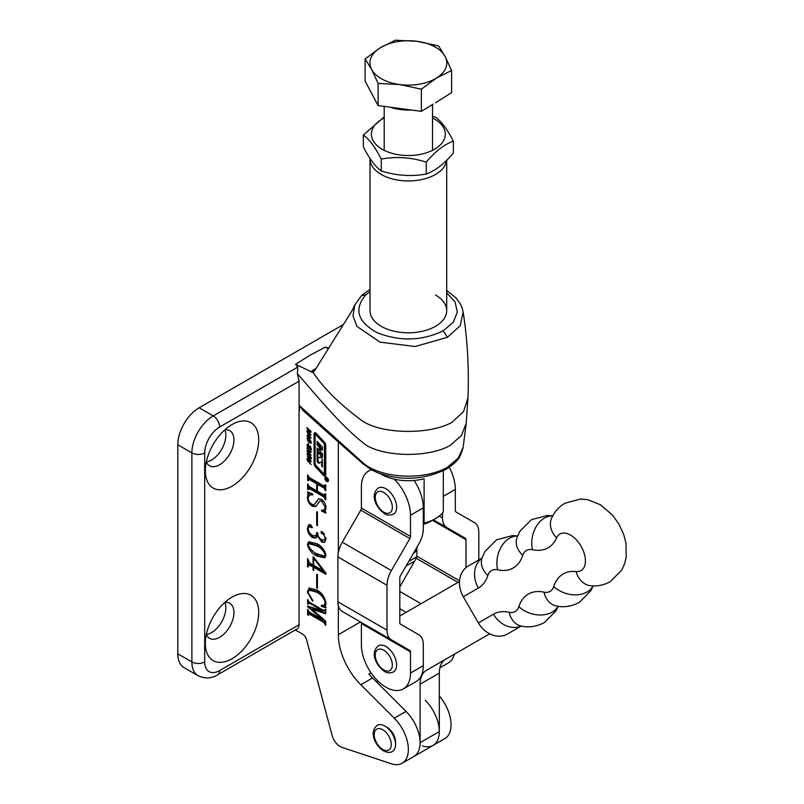 <?xml version="1.0" encoding="UTF-8"?>
<svg xmlns="http://www.w3.org/2000/svg" width="804" height="804" viewBox="0 0 804 804"><rect width="100%" height="100%" fill="white"/><g stroke="black" fill="none" stroke-linecap="round" stroke-linejoin="round"><path stroke-width="1.21" d="M326.665 477.345A2.512 1.457 -120 0 0 325.409 477.224A2.512 1.457 -120 0 0 325.027 479.234A2.512 1.457 -120 0 0 326.665 481.455A2.512 1.457 -120 0 0 327.921 481.576A2.512 1.457 -120 0 0 328.313 479.566A2.512 1.457 -120 0 0 326.665 477.345M326.665 481.164A2.161 1.246 -120 0 0 327.751 481.264A2.161 1.246 -120 0 0 328.072 479.536A2.161 1.246 -120 0 0 326.665 477.636A2.161 1.246 -120 0 0 325.59 477.536A2.161 1.246 -120 0 0 325.258 479.264A2.161 1.246 -120 0 0 326.665 481.164M317.952 459.305L317.098 459.798L317.098 448.009L319.489 450.401L319.57 447.526L317.098 444.662L317.098 441.316L322.354 447.014L322.354 450.361L320.263 448.542L320.263 451.245L322.354 453.707L322.354 457.054L317.741 452.25L317.952 459.305A5.035 2.904 -120 0 0 318.394 461.546A1.437 0.834 -120 0 0 319.278 462.672A1.437 0.834 -120 0 0 319.771 462.813M317.098 459.798A5.035 2.904 -120 0 0 317.54 462.049A1.437 0.834 -120 0 0 318.434 463.164A1.437 0.834 -120 0 0 319.148 463.235A1.437 0.834 -120 0 0 319.178 463.215L321.218 461.818L321.65 462.28L321.65 466.109L322.324 466.973L322.324 460.923A5.035 2.904 -120 0 0 321.59 457.999A1.437 0.834 -120 0 0 320.062 457.004A1.437 0.834 -120 0 0 320.032 457.024L317.922 458.33M323.67 473.727L324.374 473.596L324.374 444.632A1.437 0.834 -120 0 0 323.761 443.195L315.801 434.693L315.088 434.823L315.088 463.395A2.161 1.246 -120 0 0 316.022 465.546L323.67 473.727M324.223 476.028A2.161 1.246 -120 0 0 325.298 476.129A2.161 1.246 -120 0 0 325.751 475.144L325.751 445.125A2.874 1.658 -120 0 0 324.514 442.26L316.193 433.366A2.161 1.246 -120 0 0 314.525 432.773A2.161 1.246 -120 0 0 314.073 433.768L314.073 463.395A3.598 2.07 -120 0 0 315.62 466.983L323.62 475.536A2.161 1.246 -120 0 0 324.223 476.028M315.037 432.683A2.161 1.246 -120 0 0 314.927 433.276L314.927 462.903A3.598 2.07 -120 0 0 316.474 466.491L324.474 475.043A2.161 1.246 -120 0 0 325.077 475.536A2.161 1.246 -120 0 0 325.64 475.737M446.602 160.358A38.341 22.14 180 0 1 421.788 179.553A38.341 22.14 180 0 1 381.247 174.478A38.341 22.14 180 0 1 370.011 158.82L370.011 310.666A38.341 22.14 0 0 0 381.247 326.323A38.341 22.14 0 0 0 423.035 331.117A38.341 22.14 0 0 0 446.702 310.666A38.341 22.14 0 0 0 435.466 295.018M413.166 553.735A37.738 21.788 120 0 0 416.894 550.539M232.024 597.111L232.024 597.111A37.738 21.788 120 0 0 205.342 643.331A37.738 21.788 120 0 0 232.024 658.737A37.738 21.788 120 0 0 258.707 612.517A37.738 21.788 120 0 0 232.024 597.111M219.643 637.291A20.231 11.678 120 0 0 232.858 619.462A20.231 11.678 120 0 0 229.753 603.261A20.231 11.678 120 0 0 224.849 602.387A20.231 11.678 120 0 1 211.532 632.607A20.231 11.678 120 0 1 206.316 634.477A20.231 11.678 120 0 0 209.522 638.296A20.231 11.678 120 0 0 219.643 637.291M232.024 424.552L232.024 424.552A37.738 21.788 120 0 0 205.342 470.772A37.738 21.788 120 0 0 232.024 486.179A37.738 21.788 120 0 0 258.707 439.959A37.738 21.788 120 0 0 232.024 424.552M219.643 464.732A20.231 11.678 120 0 0 232.858 446.913A20.231 11.678 120 0 0 229.753 430.703A20.231 11.678 120 0 0 224.849 429.828A20.231 11.678 120 0 1 211.532 460.049A20.231 11.678 120 0 1 206.316 461.928A20.231 11.678 120 0 0 209.522 465.737A20.231 11.678 120 0 0 219.643 464.732M386 726.756A12.08 6.975 60 0 1 387.005 727.268A12.08 6.975 60 0 1 395.488 743.187M307.922 454.159L307.027 454.159L307.52 453.255L309.068 454.109L310.615 456.28L310.615 459.104L309.068 458.26L307.52 456.079L307.52 453.255M311.108 458.149L310.917 458.933M309.49 446.13L310.776 447.607L310.726 450.069L309.882 449.647L310.545 448.612L310.053 447.305L308.806 448.411L307.359 446.913L307.429 444.21L308.394 444.783L308.394 445.587L307.781 445.155L307.55 445.738L308.083 447.225L309.399 446.13M311.108 449.114L310.917 449.959M310.354 449.124L311.027 448.33M310.314 446.823L309.57 447.356M307.872 445.094L307.007 445.175L307.429 444.21M308.394 444.803L307.55 445.738M308.394 447.386L310.032 445.808M308.233 434.19L307.048 431.688L311.108 438.14L307.048 435.989L307.048 435.185L308.233 435.788L308.646 433.949M324.967 624.316L324.133 622.628L309.228 614.025L308.394 615.281L307.641 614.849L307.641 609.342L309.228 611.995L322.886 619.874L307.641 606.769L307.641 606.045L322.565 610.708L309.228 603.01L308.394 604.266L307.641 603.834L307.641 599.482L309.228 602.146L324.133 610.738L324.967 609.482L325.721 609.924L325.721 613.764L312.052 609.281L325.721 621.13L325.721 625.281L324.967 624.849L325.721 623.884M325.821 623.824L324.987 622.135L310.083 613.532L308.394 614.748M309.982 602.578L308.394 603.834M324.133 610.738L325.429 609.754M317.439 588.327L316.686 587.895L316.686 574.267L317.439 574.699L317.439 588.327M325.972 555.192L324.715 557.815L316.736 556.036C312.012 553.815 308.897 549.956 307.389 544.469L308.676 541.795L316.736 543.574C321.459 545.836 324.535 549.715 325.972 555.192M317.439 525.716L316.686 525.273L316.686 511.656L317.439 512.088L317.439 525.716M324.967 498.802L324.133 497.113L309.228 488.51L308.394 489.767L307.641 489.334L307.641 483.827L309.218 486.47L316.686 490.782L316.686 483.827L309.218 479.516L308.394 480.782L307.641 480.35L307.641 474.842L309.228 477.496L324.133 486.098L324.967 484.842L325.721 485.274L325.721 490.782L324.133 488.128L317.439 484.259L317.439 491.214L324.133 495.083L324.967 493.827L325.721 494.259L325.721 499.766L324.967 499.334L325.721 498.369M325.821 498.309L324.987 496.621L310.083 488.018L308.394 489.144M317.54 484.199L317.54 483.335L310.073 479.023L308.394 480.159M324.133 486.098L325.429 485.103M324.133 495.083L325.429 494.098M446.25 469.144C428.552 477.787 410.311 480.269 391.518 476.591C377.739 473.526 375.739 471.807 370.624 469.234L363.267 464.019L330.886 435.416L303.45 410.864L299.309 405.507L362.282 462.199C379.88 478.702 424.331 480.802 447.436 467.204L458.27 458.079L463.154 447.346C461.194 454.27 459.345 458.35 457.617 459.607C456.35 461.828 452.562 465.013 446.25 469.144L447.436 467.204M299.47 410.502L299.309 405.507M299.058 410.261L299.058 624.718A9.055 5.226 60 0 1 297.178 628.869L217.763 674.717A9.055 5.226 60 0 0 219.643 670.566L299.058 624.718M295.299 629.944L302.555 634.135A6.04 3.487 60 0 1 306.565 639.693L332.092 735.419A12.08 6.975 -120 0 0 341.901 747.358L391.447 763.8A30.19 17.427 -120 0 0 402.1 763.267A30.19 17.427 -120 0 0 394.312 718.173L360.805 684.757A48.3 27.889 60 0 1 338.333 634.718L338.333 605.643M338.333 552.589L338.333 442.049M308.143 497.947C308.354 500.902 309.731 503.073 312.284 504.47L314.354 504.51L318.635 498.802L321.51 499.364C324.404 501.575 325.891 504.42 325.972 507.897L325.218 511.424L325.972 513.103L321.66 511.053L321.449 510.319L324.153 509.987L325.218 507.264L321.721 501.234L319.871 500.932L315.801 506.57L312.274 506.208C309.148 504.058 307.52 501.133 307.389 497.425L308.143 493.957L307.389 491.937L312.696 493.988L312.917 494.842L309.47 494.852L308.143 497.947M312.414 527.072L311.168 527.605L309.61 526.208L308.143 528.349C308.374 531.585 309.882 533.956 312.696 535.444L315.902 535.987L316.937 532.379L317.691 532.811C317.701 535.776 318.967 538.057 321.51 539.655L324.424 540.117L325.218 538.027L323.66 534.318L322.092 533.906L320.947 532.208L322.414 531.776L325.972 539.132L324.675 542.288L321.831 542.167L317.469 535.796L315.922 538.007L312.485 537.635C309.198 535.283 307.5 532.137 307.389 528.208L308.867 524.69L310.846 524.811L312.173 527.715M309.61 526.208L310.455 525.716L309.61 526.208M324.514 533.826L322.947 533.414L321.801 531.715L320.947 532.208L321.278 531.504M313.078 570.217L313.078 566.91L308.605 564.709L310.434 564.398L308.203 565.936L308.203 567.031L307.57 566.669L307.57 558.599L309.58 562.941L313.078 564.951L313.078 556.76L313.6 557.061L325.891 573.081L325.891 574.307L313.711 567.282L313.711 570.579L313.078 570.217L313.711 569.845M312.917 600.628L312.595 601.181L307.389 592.045L309.058 588.116L316.625 589.885C321.871 592.709 324.987 597.191 325.972 603.322L325.439 606.226L325.972 607.894L321.409 606.276L321.198 605.412L324.133 605.201L325.218 602.578C323.781 597.653 320.917 594.206 316.625 592.206L309.188 590.096L308.143 592.598L312.917 600.628M307.048 428.421L307.048 427.587L311.068 431.517L311.068 432.341L309.419 430.733L309.419 432.683L311.068 435.115L307.048 431.185L307.048 430.361L308.867 432.14L308.867 430.2L307.048 428.421L307.58 428.11M307.922 438.421L307.027 438.421L307.52 437.507L309.068 438.371L310.615 440.532L310.615 443.366L309.068 442.522L307.52 440.341L307.52 437.507M311.108 442.411L310.917 443.185M307.048 448.552L307.048 447.727L311.068 451.657L311.068 452.481L309.419 450.873L309.419 452.813L311.068 455.255L307.048 451.325L307.048 450.501L308.867 452.28L308.867 450.33L307.048 448.552L307.58 448.25M307.399 457.838L311.068 461.024L311.068 461.848L308.274 459.114L307.55 459.365L311.068 464.622L307.389 460.612L307.007 458.833L308.254 457.345M308.445 458.461L307.55 459.365M425.266 700.304A30.19 17.427 60 0 1 433.054 745.398A30.19 17.427 60 0 1 422.401 745.931M402.1 763.267L444.803 738.625A30.19 17.427 -120 0 0 439.316 696.013M489.686 633.823L426.351 670.395A30.19 17.427 -120 0 0 420.1 684.214L420.1 742.675A30.19 17.427 -120 0 1 413.849 756.494A30.19 17.427 -120 0 0 406.05 711.399L372.553 677.973A48.3 27.889 60 0 1 368.865 674.003L371.026 672.757M463.154 447.346L466.219 423.195L461.516 435.406L450.411 445.255C430.411 457.285 386.955 457.587 366.302 445.255C343.318 428.15 319.831 399.427 299.078 375.649L297.42 373.699L299.068 381.166L299.138 410.211M328.736 348.021L325.359 347.117L309.821 355.338L295.581 364.312L297.812 367.096L297.42 373.699M328.223 348.835L325.359 347.117M466.219 423.195L467.958 398.03L463.556 411.558L452.059 422.251C429.758 435.235 377.769 434.753 359.097 418.502C338.333 402.814 323.097 387.568 313.369 372.744L295.581 364.312M313.369 372.744L312.123 370.694L315.992 368.513M370.011 291.631L365.91 294.746C353.69 308.937 357.398 321.57 377.016 332.645C399.859 341.63 421.929 341.017 443.225 330.806L453.265 322.243L457.335 312.163L455.074 301.902L446.702 292.777M446.702 290.505L455.908 297.792L460.32 303.852L462.199 308.123L463.154 312.052L460.189 325.71L447.436 337.298L415.145 346.504L380.061 342.162L356.946 326.414L352.986 315.932L354.805 304.977L352.112 310.575M352.072 310.645L314.635 370.704L313.841 371.518L312.123 370.694M177.795 444.773L177.795 653.803L191.885 661.943L191.885 452.903L177.795 444.773A30.19 17.427 -60 0 1 199.151 407.789L343.398 324.514M299.068 381.166L219.643 427.024A21.135 12.201 120 0 0 204.698 452.903L204.698 661.943A9.055 5.226 180 0 1 191.885 661.943A30.19 17.427 -60 0 0 198.146 675.762L184.056 667.632A30.19 17.427 -60 0 1 177.795 653.803M354.805 304.977L361.86 295.209L370.011 289.48M361.418 295.741L365.91 294.746M324.987 496.621L324.133 497.113M310.083 488.018L309.249 488.651M308.414 488.892L307.641 489.334M308.495 488.601L308.495 485.626M317.439 490.35L316.686 490.782M317.54 483.335L316.686 483.827M310.073 479.023L309.249 479.666M308.414 479.908L307.641 480.35M308.495 479.606L308.495 476.631M324.987 485.606L325.821 484.882M325.721 489.917L324.967 490.35M325.721 489.375L324.967 489.817M325.821 489.324L324.987 487.636L324.133 488.128M324.987 487.636L318.283 483.767L317.439 484.259M324.987 494.591L325.821 493.867M325.721 498.902L324.967 499.334M314.354 504.51L319.057 498.651M325.268 511.867L322.515 510.56L321.66 511.053M324.153 509.987L325.972 507.947M325.921 506.862L325.218 507.264M324.032 501.877L322.575 500.741L321.721 501.234M322.575 500.741L319.871 500.932M316.203 506.289L313.128 505.716L312.274 506.208M313.128 505.716L310.103 502.791M308.143 493.957L308.997 493.465L308.244 496.932L307.389 497.425M308.997 493.465L308.716 492.45M312.736 494.128L309.47 494.852M317.439 524.841L316.686 525.273M318.052 535.454L317.469 535.796M316.324 537.695L313.339 537.142L312.485 537.635M313.339 537.142L309.198 532.238M308.183 527.746L307.389 528.208M308.254 527.323L309.289 524.509M312.404 527.243L311.168 527.605M312.022 527.112L310.455 525.716M316.253 535.665L317.701 533.394M324.424 540.117L325.952 538.61M325.851 537.665L325.218 538.027M324.454 533.866L323.66 534.318M322.947 533.414L322.092 533.906M325.057 542.007L321.831 542.167M322.685 541.665L318.957 537.323M325.117 557.534L317.59 555.544L316.736 556.036M317.59 555.544L309.5 548.016M308.254 544.248L307.389 544.469M308.244 543.976L309.148 541.574M325.017 551.624L317.59 545.393L309.661 543.132L308.143 544.901C310.022 549.172 312.887 552.107 316.736 553.715L324.575 556.157L325.218 554.76C323.339 550.499 320.505 547.544 316.736 545.886L308.806 543.625M324.575 556.157L325.962 554.991M325.911 554.358L325.218 554.76M317.59 545.393L316.736 545.886M313.922 567.152L313.922 566.418L313.078 566.91M313.922 566.418L310.434 564.398M308.203 566.297L307.57 566.669M308.424 564.89L308.424 561.674M313.711 564.589L313.078 564.951M313.922 558.107L313.922 557.494M325.891 573.322L314.565 566.78L313.711 567.282M323.238 570.82L313.711 558.227L313.711 565.323L323.238 570.82L323.871 570.458M323.811 570.378L323.238 570.699M314.253 557.916L313.711 558.227M317.439 587.453L316.686 587.895M309.51 587.905L308.244 591.523L307.389 592.045M325.509 606.93L322.263 605.784L321.409 606.276M324.133 605.201L325.962 603.201M325.911 602.176L325.218 602.578M324.494 597.784L317.479 591.714L316.625 592.206M317.479 591.714L310.042 589.603L309.188 590.096M324.987 622.135L324.133 622.628M310.083 613.532L309.249 614.256M308.424 614.397L307.641 614.849M308.495 614.166L308.495 611.14M323.69 619.412L322.886 619.874M323.53 619.271L322.886 619.643M325.721 612.99L312.907 608.789L312.052 609.281L308.605 606.367M308.434 606.306L307.641 606.769M323.419 610.336L322.565 610.95M323.319 610.276L322.565 610.708M310.083 602.518L309.249 603.342M308.434 603.372L307.641 603.834M308.495 603.191L308.495 601.211M324.987 610.246L325.821 609.522M325.721 624.417L324.967 624.849M309.952 430.431L309.419 430.733M307.58 430.884L307.048 431.185M309.419 431.818L308.867 432.14M309.399 429.889L308.867 430.2M307.791 435.567L307.048 435.989M308.786 435.466L308.233 435.788M308.786 436.12L310.254 436.964L308.786 434.944L308.786 436.12M311.47 442.873L309.922 442.029M309.64 442.19L309.068 442.522M308.676 438.009L307.57 438.954L307.52 440.341M307.882 437.929L308.374 437.014M307.902 440.12L309.068 441.697L310.243 442.411L310.565 441.878L309.068 439.195L307.902 438.461L307.57 438.954M310.243 442.411L311.007 441.627M311.078 441.929L310.465 442.28M309.57 438.904L309.068 439.195M311.58 449.577L309.882 449.647M311.088 448.702L310.444 449.074M309.661 447.918L308.183 448.119M309.027 447.627L308.213 446.421M307.862 444.682L308.284 443.707M309.249 446.893L308.505 447.315M309.952 450.562L309.419 450.873M307.58 451.014L307.048 451.325M309.419 451.959L308.867 452.28M309.399 450.029L308.867 450.33M311.47 458.612L309.922 457.767M309.64 457.928L309.068 458.26M308.676 453.757L307.57 454.692L307.52 456.079M307.882 453.667L308.374 452.763M307.902 455.858L309.068 457.436L310.243 458.149L310.565 457.617L309.068 454.933L307.902 454.2L307.57 454.692M310.243 458.149L311.007 457.365M311.078 457.667L310.465 458.019M309.57 454.652L309.068 454.933M308.806 458.813L308.274 459.114M308.776 461.556L308.244 461.868M324.715 473.395L325.228 473.094L325.228 444.14A1.437 0.834 -120 0 0 324.605 442.702L316.655 434.2L315.238 434.492M322.324 461.395L321.228 461.818M320.293 456.933L318.947 457.858M322.354 455.637L318.876 451.858L317.922 452.27M322.354 448.944L321.188 447.878L320.515 448.391M317.952 442.24L317.952 444.17L320.263 446.672L319.409 447.165M320.424 448.33L320.263 446.672M320.163 449.888L319.489 450.401M317.952 448.933L317.952 452.129M322.324 465.717L321.65 466.109M317.952 444.17L317.098 444.662M327.6 479.807L326.776 479.214L327.67 479.767M327.67 479.938L326.776 479.496M325.801 478.752L327.67 479.335L327.529 480.49M326.886 479.063L325.731 478.792M325.801 479.666L326.705 479.445M326.786 479.636L325.731 479.707M327.67 480.068L326.715 479.676M409.869 650.486L360.765 622.135A3.015 1.739 120 0 1 361.388 623.522L361.388 644.687A34.723 20.05 -120 0 0 376.543 679.621A34.723 20.05 -120 0 0 403.296 688.927A34.723 20.05 -120 0 0 410.492 673.038L410.492 651.873A3.015 1.739 120 0 0 409.869 650.486L342.283 611.472A21.135 12.201 -60 0 1 337.911 601.794L337.911 556.931A21.135 12.201 -60 0 1 342.283 542.197L360.765 510.188A3.015 1.739 120 0 0 361.388 508.088L361.388 486.922A34.723 20.05 60 0 1 368.584 471.023A34.723 20.05 60 0 1 371.639 469.797M403.296 688.927L416.11 681.531A34.723 20.05 -120 0 0 423.296 665.642L423.296 644.476A21.135 12.201 120 0 0 418.924 634.798L400.442 624.125A3.015 1.739 -60 0 1 399.819 622.748L399.819 577.885A3.015 1.739 -60 0 1 400.442 575.775L418.924 543.765A21.135 12.201 120 0 0 423.296 529.042L423.296 507.877L410.492 515.274L410.492 536.439A3.015 1.739 120 0 1 409.869 538.539L391.387 570.549A21.135 12.201 -60 0 0 387.005 585.272L387.005 630.145A21.135 12.201 -60 0 0 391.387 639.813L342.283 611.472M394.171 479.144A34.723 20.05 60 0 1 410.492 515.274M414.11 480.46A34.723 20.05 60 0 1 423.296 507.877M507.545 633.974L521.253 626.055L507.545 633.974A24.15 19.718 -120 0 1 478.39 622.919L493.485 614.196A54.34 31.376 60 0 1 509.113 612.276A21.135 12.201 -120 0 0 515.193 611.522A21.135 12.201 -120 0 0 518.871 606.638A54.34 31.376 60 0 1 528.359 594.066A54.34 31.376 60 0 1 543.986 592.146A21.135 12.201 -120 0 0 550.057 591.392A21.135 12.201 -120 0 0 553.745 586.508A54.34 31.376 60 0 1 563.232 573.935A54.34 31.376 60 0 1 576.046 571.554A21.135 12.201 -120 0 0 581.041 570.619A21.135 12.201 -120 0 0 581.041 546.217A21.135 12.201 -120 0 0 559.906 534.017A21.135 12.201 -120 0 0 556.609 537.876A54.34 31.376 60 0 1 532.509 549.715A21.135 12.201 -120 0 0 526.429 550.459A21.135 12.201 -120 0 0 522.741 555.343A54.34 31.376 60 0 1 497.636 569.845A21.135 12.201 -120 0 0 491.556 570.589A21.135 12.201 -120 0 0 487.867 575.483A54.34 31.376 60 0 1 478.39 588.056L463.295 596.769A24.15 19.718 -120 0 1 468.3 565.996L481.998 558.076L468.3 565.996M463.295 596.769L478.39 622.919M399.819 615.985L459.496 581.533M377.398 680.506L377.398 682.817M433.054 745.398A30.19 17.427 -120 0 0 439.316 731.58L439.316 673.119A30.19 17.427 -120 0 1 445.567 659.3L426.351 670.395M392.422 751.428A15.095 8.713 -120 0 0 394.734 739.338A15.095 8.713 -120 0 0 384.875 726.032A15.095 8.713 -120 0 0 377.327 725.288C368.322 732.384 375.669 745.73 383.367 750.835C387.488 752.725 390.513 752.916 392.422 751.428M380.111 473.546A38.341 22.14 -0 0 0 381.247 474.229A38.341 22.14 -0 0 0 424.1 478.762L424.1 523.133A38.341 22.14 0 0 0 435.466 518.6A38.341 22.14 0 0 0 443.316 512.037L443.316 470.712M435.466 518.6L431.195 521.062A32.301 18.653 180 0 1 423.296 524.409M423.296 523.535L424.1 523.133M378.393 645.783A15.095 8.713 60 0 1 385.94 646.537A15.095 8.713 60 0 1 395.799 659.833A15.095 8.713 60 0 1 393.488 671.933C389.689 673.33 386.664 673.139 384.433 671.33C376.744 666.235 369.388 652.888 378.393 645.783M378.393 488.018A15.095 8.713 60 0 1 385.94 488.772A15.095 8.713 60 0 1 395.799 502.068A15.095 8.713 60 0 1 393.488 514.168C389.689 515.575 386.664 515.374 384.433 513.575C376.744 508.47 369.388 495.123 378.393 488.018M442.512 513.002L442.512 517.947A21.135 12.201 120 0 0 446.893 527.625L465.375 538.288A3.015 1.739 -60 0 1 465.998 539.675L465.998 567.604M449.265 467.245A34.723 20.05 60 0 1 455.325 489.385L455.325 510.55A3.015 1.739 120 0 0 455.948 511.937L474.43 522.6A21.135 12.201 -60 0 1 478.802 532.278L478.802 561.222M416.894 547.283L416.894 556.187A3.015 1.739 -60 0 1 416.271 558.298L399.819 586.789M439.878 667.812L448.129 663.049A34.723 20.05 -120 0 0 454.441 654.175M433.366 519.816L465.375 538.288M390.422 107.223A35.115 20.271 0 0 0 411.286 109.997M431.567 105.012A35.115 20.271 0 0 0 433.185 104.138L421.356 111.344L421.356 89.194L436.482 78.058L451.607 70.45L445.104 56.431L438.602 45.949L416.985 41.305L395.357 40.2L380.232 47.808L365.106 58.943L371.609 69.425L378.111 83.445L399.729 84.551L421.356 89.194M451.607 70.45L451.607 92.591L435.547 102.771M421.356 111.344L378.111 105.585L378.111 83.445M378.111 105.585L365.106 81.093L365.106 58.943M416.985 41.305A38.431 22.19 180 0 1 445.104 56.431A38.431 22.19 180 0 1 436.482 78.058A38.431 22.19 180 0 1 399.729 84.551A38.431 22.19 0 0 1 371.609 69.425A38.431 22.19 180 0 1 380.232 47.808A38.431 22.19 180 0 1 416.985 41.305M432.512 117.997A36.984 21.356 180 0 1 437.195 147.534A36.984 21.356 180 0 1 386.232 151.283A36.984 21.356 180 0 1 384.201 117.997M453.366 141.172L453.366 153.031C444.3 163.805 435.265 170.79 426.251 174.006C411.286 176.739 396.282 175.714 381.247 170.93L381.247 159.071C396.211 156.328 411.216 157.353 426.251 162.137C435.265 151.413 444.3 144.429 453.366 141.172C447.416 129.424 441.446 121.404 435.466 117.133L432.512 116.268M384.201 116.912L363.348 135.032C369.297 139.263 375.267 147.273 381.247 159.071M381.247 170.93C375.297 166.699 369.327 158.679 363.348 146.891L363.348 135.032M426.251 174.006L426.251 162.137M408.754 561.383L416.854 556.71M394.312 718.173L406.05 711.399M360.805 684.757L372.553 677.973M338.333 634.718L360.443 621.954M199.151 407.789L213.241 415.929L297.812 367.096M204.698 661.943A21.135 12.201 120 0 0 219.643 670.566M204.698 452.903A9.055 5.226 180 0 1 191.885 452.903A30.19 17.427 -60 0 1 213.241 415.929A9.055 5.226 -120 0 1 219.643 427.024M363.267 464.019A6.04 4.11 -48.9 0 1 362.282 462.199M330.886 435.416A6.04 4.141 -48.3 0 1 329.871 433.356M447.436 337.298L443.225 330.806M317.158 501.575L316.314 502.068M309.731 446.28L308.887 446.773M324.474 475.043L323.62 475.536M316.474 466.491L315.62 466.983M314.927 462.903L314.073 463.395M314.927 433.276L314.073 433.768M316.655 434.2L315.801 434.693M325.228 473.094L324.374 473.596M325.228 444.14L324.374 444.632M324.605 442.702L323.761 443.195M318.394 461.546L317.54 462.049M322.324 461.888L321.65 462.28M318.876 451.858L318.022 452.35M321.469 447.979L320.615 448.471M320.424 447.034L319.57 447.526M320.263 449.828L319.57 450.23M361.388 623.522L410.492 651.873M423.296 665.642L410.492 673.038M361.388 508.088L410.492 536.439M337.911 601.794L387.005 630.145M337.911 556.931L387.005 585.272M342.283 542.197L391.387 570.549M360.765 510.188L409.869 538.539M487.867 575.483A24.15 17.487 -162.1 0 1 481.968 558.187L481.837 558.609M522.741 555.343A24.15 17.487 -162.1 0 1 516.841 538.047L516.711 538.469M556.609 537.876A24.15 18.14 -156.4 0 1 551.554 518.349L551.514 518.449M553.745 586.508A24.15 17.487 17.9 0 0 587.111 591.975A24.15 17.487 17.9 0 0 593.061 585.885M518.871 606.638A24.15 17.487 17.9 0 0 552.247 612.105A24.15 17.487 17.9 0 0 558.056 606.276M493.485 614.196A24.15 19.718 60 0 0 521.123 626.025C523.947 626.698 532.72 628.577 544.348 622.587L555.986 610.869L558.187 606.296M509.113 612.276A24.15 17.487 102.1 0 0 521.143 626.035L520.711 625.934M543.986 592.146A24.15 17.487 102.1 0 0 556.016 605.904C558.82 606.568 567.594 608.447 579.212 602.447L590.86 590.729L593.171 585.885M576.046 571.554A24.15 18.14 96.4 0 0 590.427 585.694C597.422 586.478 604.015 585.141 610.196 581.674L621.773 570.066L624.728 563.463L626.205 557.212L625.984 543.293L623.753 534.61L618.959 524.168L612.578 515.173L600.498 504.801L587.804 499.726L580.669 499.013L564.91 503.244C558.82 506.862 554.368 511.897 551.554 518.349M532.509 549.715A24.15 17.487 -77.9 0 1 544.449 518.077A24.15 17.487 -77.9 0 1 552.7 515.967M497.636 569.845A24.15 17.487 -77.9 0 1 509.585 538.208A24.15 17.487 -77.9 0 1 517.535 536.087M478.39 588.056A24.15 19.718 -120 0 1 481.958 558.207M420.1 742.675L439.316 731.58M420.1 684.214L439.316 673.119M382.744 749.449A12.08 6.975 -120 0 0 391.277 744.524A12.08 6.975 -120 0 0 382.744 729.73A12.08 6.975 -120 0 0 374.202 734.665A12.08 6.975 -120 0 0 382.744 749.449M383.809 650.235A12.08 6.975 -120 0 0 375.267 655.159A12.08 6.975 -120 0 0 383.809 669.953A12.08 6.975 -120 0 0 392.342 665.019A12.08 6.975 -120 0 0 383.809 650.235M383.809 492.47A12.08 6.975 -120 0 0 375.267 497.395A12.08 6.975 -120 0 0 383.809 512.188A12.08 6.975 -120 0 0 392.342 507.254A12.08 6.975 -120 0 0 383.809 492.47M439.245 516.057L442.512 517.947M443.316 496.319L455.325 489.385M399.819 608.728L406.1 612.357M399.819 591.473L421.045 603.734M416.271 558.298L458.009 582.387M416.894 556.187L459.546 580.81M432.482 520.319L465.998 539.675M328.394 480.892L327.751 481.264M463.154 312.052L463.154 312.052C467.516 340.102 469.114 368.755 467.958 398.03M406.1 565.986L414.703 561.011M198.146 675.762C205.06 678.938 211.603 678.586 217.763 674.717M308.666 488.42L309.52 487.917M308.666 479.425L309.52 478.933M324.736 486.209L325.59 485.716M324.726 495.194L325.58 494.701M315.902 535.987L316.756 535.494M308.676 613.944L309.53 613.452M308.696 602.93L309.55 602.437M324.736 610.849L325.59 610.357M310.364 442.371L311.218 441.878M307.771 438.502L308.625 438.009M310.404 449.104L311.259 448.612M309.731 447.155L310.585 446.652M307.721 445.185L308.575 444.692M308.455 447.356L309.309 446.863M310.364 458.109L311.218 457.617M307.771 454.25L308.625 453.757M307.711 458.863L308.565 458.37M325.077 473.425L324.223 473.918M322.072 461.325L321.218 461.818M318.595 451.758L317.741 452.25M321.188 447.878L320.334 448.371M326.233 477.164L325.59 477.536M328.354 479.747L327.499 480.239M371.157 469.536L368.584 471.023M517.585 535.966L512.53 535.585L496.56 539.816L484.912 551.534L481.968 558.187M552.75 515.877L547.403 515.454L531.434 519.685L519.786 531.404L516.841 538.047M446.702 160.267L446.702 310.666M432.512 150.338L432.512 104.51M384.201 150.338L384.201 106.399"/></g></svg>
